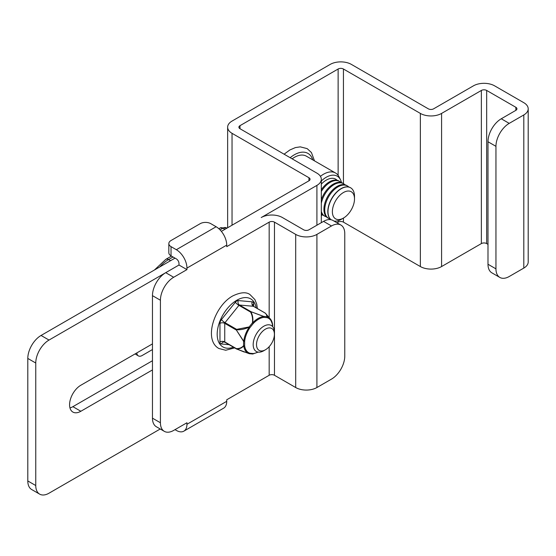 <?xml version="1.0" encoding="UTF-8"?>
<svg xmlns="http://www.w3.org/2000/svg" width="556" height="556" viewBox="0 0 556 556"><rect width="100%" height="100%" fill="white"/><g stroke="black" fill="none" stroke-linecap="round" stroke-linejoin="round"><path stroke-width="0.83" d="M27.8 358.432A18.758 10.828 -60 0 1 41.061 335.463L49.018 340.057A18.758 10.828 120 0 0 35.758 363.026L27.8 358.432L27.8 480.947L35.758 485.541A18.758 10.828 120 0 0 39.643 494.124A18.758 10.828 120 0 0 49.018 493.2L160.232 428.989M35.758 363.026L35.758 485.541M152.462 343.886L80.849 385.232A15.943 9.202 120 0 0 70.431 399.284A15.943 9.202 120 0 0 72.878 412.059A15.943 9.202 120 0 0 80.849 411.266L152.462 369.921M49.018 340.057L178.99 265.017L186.948 269.618L173.68 277.27A18.758 10.828 120 0 0 160.42 300.24L152.462 295.646A18.758 10.828 -60 0 1 165.73 272.676L178.99 265.017L178.99 263.488A3.753 2.168 -120 0 0 176.335 258.894L171.033 255.829A7.499 4.33 180 0 1 168.836 252.771L168.836 243.584A7.499 4.33 0 0 0 171.033 246.642L171.033 255.829M340.884 225.041A18.758 10.828 120 0 0 331.501 225.972L316.913 234.396L316.913 387.532L331.501 379.109A18.758 10.828 120 0 0 344.769 356.139L344.769 233.631A18.758 10.828 120 0 0 340.884 225.041L332.926 220.447A18.758 10.828 -60 0 0 323.543 221.378L308.955 229.802A3.753 2.168 0 0 1 303.652 229.802L282.434 217.549A15.005 8.66 180 0 0 261.216 217.549L316.913 185.391A15.005 8.66 0 0 0 321.312 179.261A15.005 8.66 0 0 0 316.913 173.138L239.997 128.728A3.753 2.168 180 0 1 238.899 127.199A3.753 2.168 180 0 1 239.997 125.663L338.131 69.007A3.753 2.168 180 0 1 343.441 69.007L420.364 113.417A15.005 8.66 0 0 0 441.582 113.417L441.582 266.553L481.364 243.584A3.753 2.168 180 0 1 486.674 243.584L487.994 244.348M41.061 335.463L175.008 258.13M221.364 231.365L308.955 180.797A3.753 2.168 0 0 0 310.053 179.261A3.753 2.168 0 0 0 308.955 177.732L232.04 133.322A15.005 8.66 180 0 1 227.64 127.199A15.005 8.66 180 0 1 232.04 121.069L330.181 64.413A15.005 8.66 180 0 1 351.399 64.413L428.315 108.823A3.753 2.168 0 0 0 433.624 108.823L473.406 85.853A15.005 8.66 0 0 1 494.632 85.853L523.808 102.693A15.005 8.66 180 0 1 528.2 108.823A15.005 8.66 180 0 1 523.808 114.946L509.22 123.369A18.758 10.828 120 0 0 495.952 146.339L495.952 268.854A18.758 10.828 120 0 0 499.837 277.437A18.758 10.828 120 0 0 509.22 276.506L523.808 268.082A15.005 8.66 0 0 0 528.2 261.959L528.2 108.823M69.966 407.916A15.943 9.202 120 0 0 72.892 406.672L152.462 360.733M39.643 494.124L31.685 489.53A18.758 10.828 -60 0 1 27.8 480.947M495.952 146.339L487.994 141.745L487.994 264.26L495.952 268.854M487.994 141.745A18.758 10.828 -60 0 1 501.262 118.775L515.85 110.352A3.753 2.168 180 0 0 516.948 108.823A3.753 2.168 180 0 0 515.85 107.287L515.85 110.352M499.837 277.437L491.879 272.843A18.758 10.828 -60 0 1 487.994 264.26M481.364 243.584L481.364 90.447A3.753 2.168 0 0 1 486.674 90.447L515.85 107.287M481.364 90.447L441.582 113.417M441.582 266.553A15.005 8.66 180 0 1 420.364 266.553L343.441 222.143A3.753 2.168 0 0 0 338.131 222.143L336.999 222.803M321.312 215.332A22.129 12.781 120 0 0 322.869 214.922M341.488 182.667A22.129 12.781 120 0 0 340.46 179.671A22.129 12.781 120 0 0 339.751 178.483A22.129 12.781 120 0 0 321.312 180.999M320.43 176.342A24.005 13.858 -60 0 1 335.553 173.02A24.005 13.858 -60 0 1 338.25 175.522A24.005 13.858 -60 0 1 339.021 176.815L340.46 179.671M335.553 173.02L306.37 156.18A24.005 13.858 120 0 0 292.129 158.828M274.476 375.279L295.695 387.532L295.695 234.396L274.476 222.143L274.476 375.279A3.753 2.168 0 0 0 269.173 375.279L226.73 399.785L226.73 401.314A15.005 8.66 60 0 1 223.623 408.18L183.841 431.157A15.005 8.66 -120 0 0 186.948 424.284L186.948 422.755L173.68 430.413A18.758 10.828 120 0 1 164.305 431.338L156.347 426.744A18.758 10.828 -60 0 1 152.462 418.161L152.462 295.646M274.476 222.143A3.753 2.168 180 0 0 269.173 222.143L226.73 246.642L226.73 245.113A15.005 8.66 60 0 0 216.124 226.737L210.821 223.672A7.499 4.33 0 0 0 200.209 223.672L171.033 240.519A7.499 4.33 0 0 0 168.836 243.584M160.42 300.24L160.42 422.755A18.758 10.828 120 0 0 164.305 431.338M171.033 246.642L176.335 249.707A15.005 8.66 -120 0 1 186.948 268.082L186.948 269.618M295.695 234.396A15.005 8.66 0 0 0 316.913 234.396M316.913 387.532A15.005 8.66 180 0 1 295.695 387.532M175.008 429.642L176.335 430.413A15.005 8.66 -120 0 0 183.841 431.157M244.265 352.038L236.599 348.953L249.255 353.685A20.6 11.891 -60 0 1 243.743 345.846C241.964 347.966 239.587 349.008 236.599 348.953A0.751 0.591 -94.1 0 1 236.369 348.626C239.344 348.716 241.749 347.736 243.577 345.693L243.577 341.315L236.369 330.062L243.743 341.301A20.6 11.891 -60 0 1 249.255 327.095C245.092 329.034 240.873 329.93 236.599 329.798L236.634 329.374L249.164 326.921L252.445 322.834C252.938 318.887 252.313 315.294 250.561 312.055A0.751 0.459 -23.5 0 1 250.964 311.923C252.688 315.224 253.251 318.866 252.66 322.855A20.6 11.891 -60 0 1 258.172 318.421A20.6 11.891 -60 0 1 263.69 316.489L251.09 311.749L263.613 316.385L266.901 316.677C267.394 315.829 266.769 314.599 265.017 312.993A0.751 0.667 -43.9 0 1 265.337 313.209L266.234 314.182L267.095 316.795A20.6 11.891 -60 0 1 270.313 318.942A20.6 11.891 -60 0 1 272.607 324.641A0.751 0.486 172.8 0 1 272.489 325.232A19.877 11.474 120 0 0 267.165 317.664L263.885 317.372A19.877 11.474 120 0 0 253.244 323.516L249.957 327.602A19.877 11.474 120 0 0 244.64 341.315L244.64 345.693A19.877 11.474 120 0 0 249.957 353.262L253.244 353.553A19.877 11.474 120 0 0 257.88 352.066M266.901 316.677A0.751 0.723 62.6 0 1 267.095 316.795A0.751 0.605 -72.4 0 1 267.165 317.664A0.751 0.591 -84.9 0 0 266.901 316.677M243.743 345.846A0.751 0.577 -151.3 0 1 243.577 345.693A0.751 0.431 180 0 0 244.64 345.693A0.751 0.486 172.8 0 1 243.743 345.846M249.164 353.644L249.255 353.685A0.751 0.605 -72.4 0 0 249.957 353.262A0.751 0.591 -84.9 0 1 249.359 353.706L252.646 353.998A0.751 0.591 -84.9 0 0 253.244 353.553A0.751 0.563 -96 0 1 252.723 353.998M263.69 316.489L263.613 316.385A0.751 0.591 -84.9 0 1 263.885 317.372A0.751 0.563 -96 0 0 263.69 316.489M252.445 322.834L253.244 323.516L252.445 322.834M249.255 327.095L249.957 327.602L249.255 327.095M243.577 341.315L243.743 341.301A0.751 0.368 -173.7 0 0 244.64 341.315A0.751 0.431 180 0 1 243.577 341.315M263.787 350.732L265.455 349.766A12.642 7.297 120 0 0 274.4 334.288A12.642 7.297 120 0 0 265.455 329.124A12.642 7.297 120 0 0 256.518 344.609A12.642 7.297 120 0 0 265.455 349.766L263.787 350.732A15.005 8.66 -60 0 1 256.288 351.475A15.005 8.66 -60 0 1 253.988 339.452A15.005 8.66 -60 0 1 263.787 326.233A15.005 8.66 -60 0 1 271.286 325.489A15.005 8.66 -60 0 1 274.4 332.356L274.4 334.288M152.462 349.557L142.121 355.527A7.499 4.33 -60 0 1 138.326 355.868A7.499 4.33 -60 0 1 136.832 352.914M331.084 219.738A18.758 10.828 -60 0 1 329.221 204.497A18.758 10.828 -60 0 1 341.245 188.713A18.758 10.828 -60 0 1 350.621 187.789A18.758 10.828 -60 0 1 354.506 196.372L354.506 198.909A15.651 9.035 -60 0 1 343.441 218.077L341.245 219.342A18.758 10.828 -60 0 1 333.927 221.031M331.022 219.724A18.758 10.828 -60 0 1 327.818 211.593A18.758 10.828 -60 0 1 341.085 188.623A18.758 10.828 -60 0 1 350.461 187.692A18.758 10.828 -60 0 1 350.537 187.74M343.441 222.143L343.441 218.077A15.651 9.035 -60 0 1 332.377 211.69A15.651 9.035 -60 0 1 343.441 192.522A15.651 9.035 -60 0 1 354.506 198.909M330.292 219.071A18.758 10.828 -60 0 1 328.631 218.404A18.758 10.828 -60 0 1 324.746 209.82A18.758 10.828 -60 0 1 338.006 186.851A18.758 10.828 -60 0 1 347.382 185.919A18.758 10.828 -60 0 1 348.793 187.024M328.631 218.404L327.811 217.931A18.758 10.828 -60 0 1 323.926 209.348A18.758 10.828 -60 0 1 337.186 186.371A18.758 10.828 -60 0 1 346.562 185.447L347.382 185.919M321.312 203.294A18.758 10.828 -60 0 1 334.107 184.599A18.758 10.828 -60 0 1 343.49 183.668A18.758 10.828 -60 0 1 344.901 184.78M321.312 199.785A18.758 10.828 -60 0 1 333.287 184.126A18.758 10.828 -60 0 1 342.67 183.195L343.49 183.668M321.312 191.459A18.758 10.828 -60 0 1 330.215 182.347A18.758 10.828 -60 0 1 339.591 181.423A18.758 10.828 -60 0 1 341.002 182.528M321.312 189.714A18.758 10.828 -60 0 1 329.395 181.875A18.758 10.828 -60 0 1 338.771 180.943L339.591 181.423M321.312 184.126A18.758 10.828 -60 0 1 326.316 180.102A18.758 10.828 -60 0 1 335.699 179.171A18.758 10.828 -60 0 1 337.11 180.276M322.501 214.574A18.758 10.828 -60 0 1 321.312 214.15M326.4 216.826A18.758 10.828 -60 0 1 324.732 216.152L323.912 215.679A18.758 10.828 -60 0 1 321.312 212.927M324.732 216.152A18.758 10.828 -60 0 1 321.312 211.308M316.913 225.208L316.913 185.391M523.808 268.082L523.808 114.946M501.262 118.775L509.22 123.369M486.674 90.447L486.674 243.584M420.364 266.553L420.364 113.417M343.441 69.007L343.441 183.64M308.955 180.797L308.955 177.732M232.04 133.322L232.04 225.208M239.997 128.728L239.997 125.663M338.131 69.007L338.131 175.369M338.131 220.711L338.131 222.143M72.892 406.672L80.849 411.266M312.764 159.864A27.195 15.7 120 0 0 311.026 156.25A27.195 15.7 120 0 0 290.19 157.709M173.68 277.27L165.73 272.676M323.543 221.378L331.501 225.972M160.42 422.755L152.462 418.161M269.173 222.143L269.173 317.608M269.173 346.694L269.173 375.279M186.948 268.082L226.73 245.113M186.948 424.284L226.73 401.314M176.335 249.707L216.124 226.737M256.149 307.843A27.758 16.027 120 0 0 236.814 300.24A27.758 16.027 120 0 0 217.257 332.238A27.758 16.027 120 0 0 233.43 347.187M229.086 344.671L221.427 343.99A4.128 2.384 -60 0 1 219.967 341.912L219.967 323.349A4.128 2.384 -60 0 1 221.427 319.589L235.355 302.262A3.378 0.716 38.8 0 0 238.934 305.341L250.561 312.055A0.751 0.431 -60 0 1 251.09 311.749L239.462 305.035A0.751 0.431 120 0 0 238.934 305.341L225.006 322.668L236.634 329.374A0.751 0.431 -60 0 0 236.369 330.062L224.742 323.349L224.742 341.912L236.369 348.626A0.751 0.431 -60 0 0 236.522 348.973A0.751 0.751 0 0 0 236.606 349.015L249.234 353.685A0.751 0.751 0 0 0 249.359 353.706A0.751 0.591 -84.9 0 1 249.283 353.692M266.234 314.182L265.288 313.153A0.751 0.751 0 0 0 265.122 313.021A0.751 0.431 -60 0 0 265.017 312.993L253.39 306.28L239.462 305.035A3.378 2.662 95.1 0 1 238.274 300.581L252.195 301.825A4.128 2.384 -60 0 1 253.654 303.903L253.654 306.405M236.439 348.89L225.006 342.294A0.751 0.431 120 0 1 224.902 342.26L224.117 342.01A3.378 2.662 95.1 0 1 224.826 342.197M272.489 326.448L272.489 325.232A0.751 0.431 180 0 0 272.704 324.926A0.751 0.751 0 0 0 272.704 324.836L270.313 318.942L266.373 314.349M253.585 306.391A0.751 0.431 120 0 0 253.501 306.314L265.122 313.021A0.751 0.431 -60 0 1 265.17 313.056M236.599 349.001A0.751 0.431 -60 0 1 236.522 348.973L224.902 342.26A0.751 0.431 120 0 1 224.742 341.912A3.378 1.946 180 0 0 219.967 341.912M253.654 303.903A3.378 1.946 180 0 0 252.667 305.279L253.501 306.314A0.751 0.431 120 0 0 253.39 306.28A3.378 2.662 95.1 0 1 252.195 301.825M221.427 319.589A3.378 0.716 38.8 0 0 225.006 322.668A0.751 0.431 120 0 0 224.742 323.349A3.378 1.946 180 0 0 219.967 323.349M272.704 324.885A0.751 0.431 180 0 1 272.704 324.926L272.704 326.699M252.445 353.936A0.751 0.591 -84.9 0 0 252.646 353.998A0.751 0.751 0 0 0 252.792 353.998L258.408 352.038M235.355 302.262A4.128 2.384 -60 0 1 238.274 300.581M221.427 343.99A3.378 2.662 95.1 0 1 224.117 342.01M173.041 256.99L168.572 259.569L170.581 260.688M171.463 256.08L165.834 259.332A5.629 3.246 -120 0 1 168.572 259.569A29.322 16.93 120 0 0 159.76 266.936M220.037 229.857L222.949 228.175A5.629 3.246 -120 0 0 220.204 227.939L226.313 227.814A6.811 3.934 120 0 0 222.949 228.175L224.951 229.294M227.64 127.199L227.64 227.745M321.312 222.671L321.312 179.261M314.481 160.858L311.436 152.559L307.19 148.633L300.282 146.86L295.396 147.583L289.836 149.988L284.095 154.193M234.667 347.896L225.708 350.245L218.855 348.494C203.148 339.765 214.519 305.828 232.735 295.938C240.477 292.241 246.232 291.782 249.991 294.569L254.933 299.628L256.733 304.174L257.379 308.552M226.313 227.814L226.931 228.155M135.094 353.915L138.326 355.868M218.849 228.725L220.204 227.939M165.834 259.332L154.436 270.007M343.441 218.077L341.245 219.342"/></g></svg>
